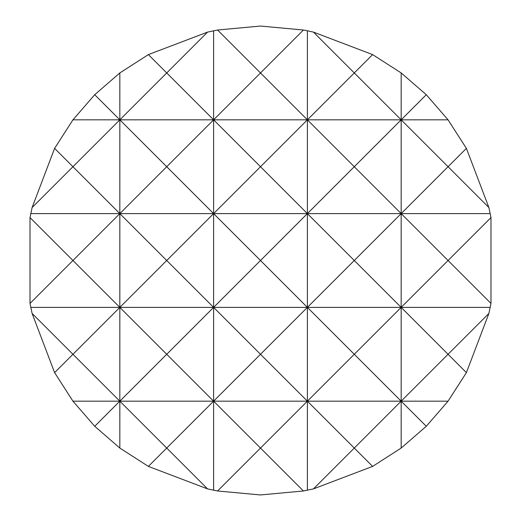 <?xml version="1.0" encoding="UTF-8"?>
<svg xmlns="http://www.w3.org/2000/svg" width="521" height="521" viewBox="0 0 521 521"><rect width="100%" height="100%" fill="white"/><g stroke="black" fill="none" stroke-linecap="round" stroke-linejoin="round"><path stroke-width="0.78" d="M260.5 494.95L217.576 490.984L207.553 488.893L148.381 466.399L119.83 448.06L94.718 426.282L72.94 401.17L54.601 372.619L32.107 313.447L30.016 303.424L30.016 217.576L32.107 207.553L54.601 148.381L72.94 119.83L94.718 94.718L119.83 72.94L148.381 54.601L207.553 32.107L217.576 30.016L260.5 26.05L303.424 30.016L307.39 30.785L307.39 119.83L354.28 72.94L313.447 32.107L372.619 54.601L401.17 72.94L401.17 119.83L426.282 94.718L448.06 119.83L466.399 148.381L488.893 207.553L490.984 217.576L490.984 303.424L488.893 313.447L466.399 372.619L448.06 401.17L426.282 426.282L401.17 448.06L372.619 466.399L313.447 488.893L303.424 490.984L260.5 494.95M32.107 207.553L72.94 166.72L54.601 148.381M30.016 303.424L72.94 260.5L30.016 217.576M94.718 94.718L119.83 119.83L166.72 72.94L148.381 54.601M119.83 72.94L119.83 213.61L166.72 166.72L213.61 213.61L260.5 166.72L307.39 213.61L354.28 166.72L401.17 213.61L448.06 166.72L488.893 207.553M207.553 32.107L166.72 72.94L213.61 119.83L260.5 72.94L217.576 30.016M213.61 30.785L213.61 307.39L260.5 260.5L307.39 307.39L354.28 260.5L401.17 307.39L448.06 260.5L490.984 303.424M303.424 30.016L260.5 72.94L307.39 119.83L307.39 490.215M307.39 30.785L313.447 32.107M372.619 54.601L354.28 72.94L401.17 119.83L401.17 448.06M401.17 72.94L426.282 94.718M466.399 148.381L448.06 166.72L401.17 119.83L354.28 166.72L307.39 119.83L260.5 166.72L213.61 119.83L166.72 166.72L119.83 119.83L72.94 166.72L119.83 213.61L119.83 307.39L166.72 260.5L213.61 307.39L213.61 490.215M490.984 217.576L448.06 260.5L401.17 213.61L354.28 260.5L307.39 213.61L260.5 260.5L213.61 213.61L166.72 260.5L119.83 213.61L72.94 260.5L119.83 307.39L119.83 448.06M54.601 372.619L72.94 354.28L32.107 313.447M148.381 466.399L166.72 448.06L119.83 401.17L94.718 426.282M217.576 490.984L260.5 448.06L213.61 401.17L166.72 448.06L207.553 488.893M313.447 488.893L354.28 448.06L307.39 401.17L260.5 448.06L303.424 490.984M426.282 426.282L401.17 401.17L354.28 448.06L372.619 466.399M488.893 313.447L448.06 354.28L466.399 372.619M448.06 401.17L401.17 401.17L448.06 354.28L401.17 307.39L354.28 354.28L401.17 401.17L307.39 401.17L354.28 354.28L307.39 307.39L260.5 354.28L307.39 401.17L213.61 401.17L260.5 354.28L213.61 307.39L166.72 354.28L213.61 401.17L119.83 401.17L166.72 354.28L119.83 307.39L72.94 354.28L119.83 401.17L72.94 401.17M490.215 307.39L30.785 307.39M490.215 213.61L30.785 213.61M448.06 119.83L72.94 119.83"/></g></svg>
